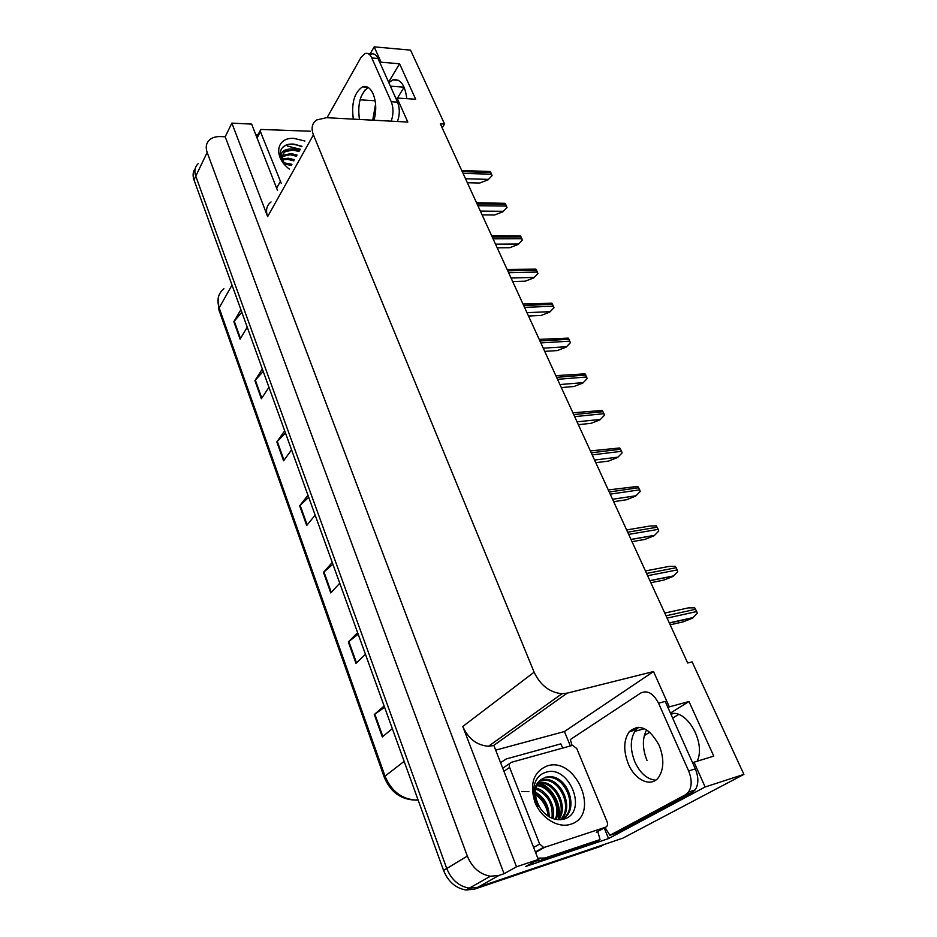 <?xml version="1.0" encoding="UTF-8"?>
<svg xmlns="http://www.w3.org/2000/svg" width="937" height="937" viewBox="0 0 937 937"><rect width="100%" height="100%" fill="white"/><g stroke="black" fill="none" stroke-linecap="round" stroke-linejoin="round"><path stroke-width="1.41" d="M390.401 86.192L404.128 87.164L397.475 98.069M388.808 82.632L392.779 79.891C400.368 78.509 405.042 84.775 406.787 98.678M495.685 750.139L564.425 731.539L570.328 745.852M604.201 827.968L608.57 838.568L525.727 866.444L538.307 859.487L493.881 745.512L488.517 746.262C476.874 745.36 468.301 738.766 462.784 726.48L516.486 866.795L538.307 859.487M277.481 190.375L251.643 124.094L231.861 123.122L267.642 216.623C265.464 210.286 266.6 205.402 271.062 201.935M225.196 136.767L504.059 873.729L499.034 875.416L490.414 876.236C479.838 874.326 472.143 867.615 467.34 856.102L207.171 152.438C205.379 147.226 206.187 143.021 209.583 139.836C212.324 137.505 216.014 136.415 220.652 136.568L225.196 136.767L231.861 123.122M442.123 127.748L444.571 124.047L410.547 50.118L374.179 46.85L370.138 53.959M692.689 762.964L694.059 762.191L705.139 786.986L743.896 774.384L622.929 838.123L477.765 887.316L604.517 844.366L600.968 846.252L474.45 889.166L465.982 890.009C455.64 888.194 448.167 881.67 443.564 870.438L193.994 179.881L195.774 176.168C194.053 171.002 194.873 166.821 198.234 163.624C194.873 166.821 194.053 171.002 195.774 176.168L446.762 868.517L195.774 176.168L207.171 152.438M474.45 889.166L477.765 887.316L469.273 888.159C458.896 886.332 451.388 879.784 446.762 868.517C451.388 879.784 458.896 886.332 469.273 888.159L477.765 887.316L499.034 875.416M705.139 786.986L608.57 838.568M516.486 866.795L504.059 873.729M644.281 735.604L649.821 732.184M672.661 718.105L678.54 714.486M743.896 774.384L692.115 661.885L687.676 662.998L440.32 123.825L444.571 124.047M396.281 99.345L397.065 98.034L407.818 122.068L326.509 117.687L316.612 119.959C312.021 123.309 310.955 128.275 313.415 134.858L534.125 672.18C540.38 685.322 549.644 692.49 561.942 693.72L567.131 693.157L653.522 671.548L564.425 731.539M636.75 727.37L630.742 731.305M653.522 671.548L669.323 706.873L668.011 707.704M374.179 46.85L381.054 62.229L380.293 63.54M364.88 90.093L361.108 96.581M694.059 762.191L713.771 756.112L688.988 701.508L669.323 706.873M397.065 98.034L415.677 99.252L399.56 63.751L381.054 62.229M372.727 120.17L375.573 104.148M399.56 63.751L388.609 82.163M646.624 729.829C642.173 738.391 642.313 748.628 647.034 760.539M697.175 761.231C706.158 742.854 686.868 709.004 670.728 713.795M688.988 701.508L670.412 713.08M384.592 707.271L374.285 714.521L382.308 736.939L392.322 728.646M384.135 705.994L374.285 714.521M358.18 634.197L348.33 641.915L356.001 663.361L365.453 654.295M357.618 632.639L348.33 641.915M332.904 564.261L323.476 572.402L330.82 592.945L339.744 583.189M332.26 562.446L323.476 572.402M241.828 312.244L233.852 321.707L240.083 339.135L247.239 327.2M240.891 309.643L233.852 321.707M263.215 371.427L254.911 380.609L261.388 398.74L268.954 387.274M262.348 368.991L254.911 380.609M285.492 433.046L276.825 441.924L283.583 460.805L291.559 449.854M284.684 430.809L276.825 441.924M308.706 497.266L299.664 505.804L306.704 525.493L315.148 515.104M307.968 495.24L299.664 505.804M193.994 179.881C192.507 175.535 192.893 171.811 195.177 168.719M670.154 624.815L683.026 621.899L692.537 618.115L697.269 613.313L696.753 611.545L694.704 607.82L688.426 607.879L664.755 613.056M650.84 582.697L663.689 580.132L673.082 576.407L677.744 571.664L677.24 569.93L675.237 566.311L669.065 566.416L645.452 570.949M632.018 541.668L644.843 539.431L654.12 535.765L658.723 531.08L658.231 529.37L656.275 525.856L650.196 525.997L626.63 529.944M613.665 501.682L626.466 499.761L635.626 496.142L640.17 491.515L639.69 489.84L637.792 486.42L608.277 489.934M595.78 462.702L608.546 461.074L617.6 457.514L622.086 452.922L621.606 451.283L619.755 447.968L590.369 450.896M373.992 120.241C376.569 110.753 376.276 101.946 373.102 93.817C370.267 87.82 366.73 85.501 362.502 86.86C354.291 92.494 351.234 103.246 353.331 119.128M359.457 119.456C357.36 104.101 360.288 93.442 368.229 87.492M327.048 117.711L360.921 57.555L365.043 53.526C367.749 52.718 369.986 54.194 371.778 57.953L391.244 101.746C393.61 107.989 393.587 114.466 391.162 121.166M368.428 53.819L371.263 54.065C373.98 53.257 376.229 54.721 378.021 58.481L397.534 102.145C399.912 108.364 399.876 114.818 397.44 121.505M255.883 134.975L258.378 134.167M659.121 745.313C649.353 727.768 639.409 723.235 629.277 731.727C623.597 739.937 623.269 750.619 628.27 763.76C634.888 780.205 651.11 787.841 658.617 777.323C664.028 768.961 664.204 758.291 659.121 745.313M655.701 780.158C647.151 779.408 640.194 773.294 634.829 761.804C629.816 748.722 630.156 738.075 635.86 729.876L638.753 727.264M572.038 745.383L570.317 739.562L640.779 693.005C647.385 689.925 653.3 693.321 658.535 703.195L688.648 770.964C692.045 779.455 691.998 786.494 688.508 792.081L685.568 794.705L609.893 835.324L616.347 833.157L692.22 792.526L695.184 789.903L688.508 792.081M605.056 827.512L609.893 835.324M658.535 703.195L665.2 701.403L695.336 768.879C698.733 777.323 698.674 784.339 695.184 789.903M535.542 861.021L540.59 860.471L595.417 842.058L600.031 839.575L597.794 831.482M540.59 860.471L545.088 857.999L537.779 858.151M500.569 762.659L506.273 758.958L560.806 743.873L562.68 747.984M545.088 857.999L600.031 839.575M289.322 169.07C272.901 156.713 276.356 136.919 294.066 138.43L304.912 141.007M301.972 146.313L293.843 144.099C287.554 143.654 283.325 145.481 281.135 149.592C279.695 153.281 280.292 157.428 282.915 162.031C279.308 154.336 281.346 150.037 289.018 149.124L285.68 150.775C281.522 154.535 281.58 159.583 285.844 165.919M299.044 151.571L292.883 150.025L285.164 151.724L283.361 153.633M299.699 150.4L293.527 148.854L289.018 149.124M296.443 156.245L290.294 154.722L282.611 156.42L282.716 155.671M297.099 155.085L290.938 153.551L283.232 155.261M293.867 160.883L287.741 159.372L282.869 159.782M294.511 159.723L288.373 158.212L282.693 158.88M291.313 165.486L284.555 163.952M291.957 164.338L283.946 162.804M281.311 183.488L260.404 131.567L260.802 129.447L310.346 131.227M301.749 146.711C294.323 143.619 288.28 143.584 283.642 146.605L281.814 148.397M521.733 791.472L528.901 791.66M533.832 793.604C541.516 798.195 546.283 805.234 548.122 814.71M547.079 765.962C576.255 755.89 601.074 815.612 570.598 824.279C558.007 828.507 541.036 818.024 534.875 802.119C529.464 783.859 533.528 771.807 547.079 765.962M563.641 819.207C588.858 812.602 569.263 764.779 546.47 772.1C539.712 773.939 535.554 778.788 533.985 786.67C533.059 793.381 534.43 800.081 538.061 806.745C532.439 794.26 533.446 785.218 541.082 779.596C533.774 787.349 533.621 797.094 540.602 808.818C547.302 817.509 554.973 820.976 563.641 819.207M562.411 818.961C578.387 809.65 566.651 777.37 549.035 777.359L544.666 777.815M560.736 819.711C579.968 813.515 569.473 776.632 550.136 776.656L545.756 777.124L541.082 779.596M560.244 819.746C573.034 808.455 560.853 780.17 544.666 780.134L539.888 780.72M560.666 819.723C574.463 808.959 562.376 779.467 545.756 779.443L540.356 780.24M557.995 819.711C567.26 807.097 555.079 782.922 540.344 782.875L538.166 782.934M558.616 819.746C568.724 807.366 556.496 782.243 541.422 782.196L538.564 782.336M555.219 819.278C561.169 806.464 549.984 786.354 536.784 785.651M555.957 819.43C562.832 806.394 550.862 784.96 537.124 784.913L537.1 784.913M551.987 818.235C553.24 804.239 547.852 794.506 535.8 789.013M552.842 818.563C556.273 806.769 547.337 790.512 535.999 788.099M548.157 816.209C547.606 805.996 543.355 798.383 535.414 793.37M549.187 816.841C549.035 805.597 544.456 797.375 535.437 792.152M544.842 847.224L543.565 847.353L539.642 844.014L509.611 767.415C508.838 764.826 509.447 763.116 511.45 762.285L572.624 745.325L576.747 748.511L607.164 821.948C608.008 824.537 607.504 826.282 605.63 827.195L544.842 847.224L535.812 852.295M558.874 818.27C561.989 804.508 551.916 786.401 538.974 782.875M558.112 819.547C561.907 805.562 551.506 786.471 538.072 783.098M578.34 424.672L591.06 423.325L600.008 419.823L604.447 415.29L603.978 413.674L602.175 410.441L572.894 412.807M587.23 378.56L582.849 383.046L587.23 378.56L585.004 373.84L555.852 375.655M561.322 387.578L574.006 386.501L582.849 383.046M570.422 342.719L566.1 347.147L570.422 342.719L568.255 338.105L539.22 339.393M544.713 351.375L557.363 350.555L566.1 347.147M554.013 307.723L549.75 312.103L554.013 307.723L551.905 303.213L522.987 303.998M528.503 316.038L541.106 315.464L549.75 312.103M537.99 273.545L533.774 277.879L537.99 273.545L535.929 269.142L507.128 269.434M512.668 281.533L525.235 281.194L533.774 277.879M522.342 240.153L518.173 244.44L522.342 240.153L520.328 235.855L491.644 235.679M497.207 247.825L509.728 247.719L518.173 244.44M507.046 207.534L502.935 211.774L507.046 207.534L505.078 203.329L476.511 202.708M482.11 214.901L494.584 214.995L502.935 211.774M492.101 175.641L488.036 179.845L492.101 175.641L490.168 171.53L461.73 170.475M467.34 182.727L479.767 183.02L488.036 179.845M467.34 856.102L443.564 870.438M534.125 672.18L462.784 726.48M313.415 134.858L267.642 216.623M567.131 693.157L493.459 745.629M375.14 100.774L360.054 99.814M670.927 714.24L673.469 713.537M636.668 728.974L632.217 730.216M417.785 799.12L416.403 800.104C401.341 799.975 390.624 792.362 384.264 777.253L385.013 776.152C391.408 791.296 401.879 799.284 416.403 800.104L418.113 800.011M223.955 288.725C218.204 293.422 216.611 299.817 219.164 307.91L218.93 309.995L384.229 777.16M232.013 285.071L219.164 307.91L385.013 776.152L404.14 761.359M307.16 524.931L300.133 505.301M284.005 460.219L277.27 441.397M261.798 398.131L255.332 380.059M240.458 338.491L234.25 321.145M331.3 592.418L323.968 571.933M356.505 662.881L348.845 641.47M382.835 736.505L374.823 714.111M669.369 623.093L693.04 617.764M667.085 618.115L696.753 611.545M666.02 615.796L695.687 609.261M649.938 580.729L673.562 576.044M647.631 575.705L677.24 569.93M646.589 573.444L676.198 567.705M630.999 539.478L654.576 535.39M628.68 534.395L658.231 529.37M627.661 532.193L657.212 527.203M612.552 499.257L636.082 495.755M610.21 494.139L639.69 489.84M609.226 491.995L638.694 487.72M594.573 460.067L618.033 457.104M592.207 454.902L621.606 451.283M591.247 452.805L620.645 449.221M378.021 58.481L371.778 57.953M391.244 101.746L397.534 102.145M688.648 770.964L695.336 768.879M685.568 794.705L692.22 792.526M287.788 146.207L300.344 149.241M280.116 181.86L276.626 188.173M260.404 131.567L257.078 138.032M539.642 844.014L533.61 847.446M605.63 827.195L596.307 832.29M509.951 763.304L502.958 768.047M509.611 767.415L503.919 771.256M577.04 421.837L600.43 419.413M574.65 416.637L603.978 413.674M573.713 414.599L603.03 411.671M559.939 384.557L583.259 382.624M557.538 379.321L586.773 376.979M556.625 377.33L585.848 375.023M543.249 348.177L566.498 346.713M540.836 342.907L569.977 341.162M539.935 340.963L569.075 339.253M526.957 312.677L550.136 311.658M524.533 307.371L553.58 306.188M523.654 305.474L552.701 304.326M511.052 278.008L534.16 277.422M508.615 272.679L537.569 272.046M507.76 270.828L536.714 270.219M495.521 244.147L518.548 243.983M493.073 238.806L521.921 238.677M492.241 236.991L521.089 236.897M480.353 211.083L503.286 211.305M477.893 205.718L506.636 206.081M477.085 203.938L505.816 204.336M465.525 178.768L488.376 179.365M463.054 173.38L491.702 174.212M462.269 171.647L490.894 172.513M392.779 79.891L398.471 80.313M490.414 876.236L465.982 890.009M561.942 693.72L488.517 746.262M644.457 728.67L634.747 731.387M218.848 309.772L218.333 297.392M669.276 622.906L693.415 617.483M649.88 580.612L673.785 575.868M630.976 539.419L654.67 535.32M367.784 87.235L362.502 86.86M635.86 729.876L629.277 731.727M539.911 858.538L538.283 859.428M285.68 150.775L285.164 151.724M260.228 130.559L256.785 137.27M550.136 776.656L549.035 777.359M545.756 779.443L544.666 780.134M541.422 782.196L540.344 782.875M543.565 847.353L535.378 851.967"/></g></svg>
